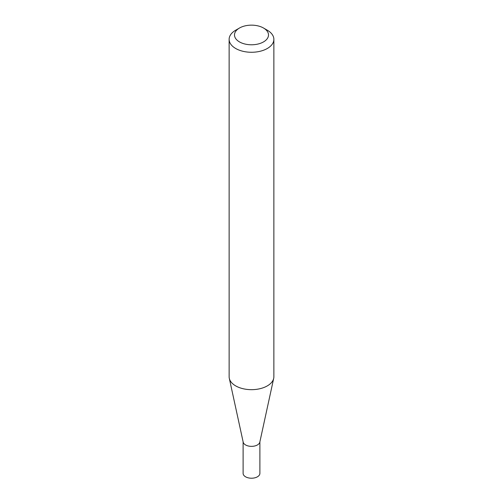 <?xml version="1.0" encoding="UTF-8"?>
<svg xmlns="http://www.w3.org/2000/svg" width="503" height="503" viewBox="0 0 503 503"><rect width="100%" height="100%" fill="white"/><g stroke="black" fill="none" stroke-linecap="round" stroke-linejoin="round"><path stroke-width="0.75" d="M273.871 39.353L273.871 376.753A22.371 12.915 180 0 1 273.695 378.363L259.818 442.124A8.388 4.841 180 0 1 254.216 446.098A8.388 4.841 180 0 1 245.571 444.941A8.388 4.841 180 0 1 243.182 442.124L229.305 378.363A22.371 12.915 180 0 1 229.129 376.753L229.129 39.353A22.371 12.915 180 0 1 235.681 30.218L239.478 28.023A17.001 9.815 0 0 0 239.478 41.906A17.001 9.815 0 0 0 263.522 41.906A17.001 9.815 0 0 0 263.522 28.023L267.319 30.218A22.371 12.915 180 0 1 273.871 39.353A22.371 12.915 180 0 1 260.064 51.287A22.371 12.915 180 0 1 235.681 48.483A22.371 12.915 180 0 1 229.129 39.353M259.888 441.823L259.888 473.38A8.388 4.841 180 0 1 254.707 477.85A8.388 4.841 180 0 1 245.571 476.8A8.388 4.841 180 0 1 243.112 473.38L243.112 441.823M273.695 378.363A22.371 12.915 180 0 1 258.756 388.97A22.371 12.915 180 0 1 235.681 385.883A22.371 12.915 180 0 1 229.305 378.363M267.319 30.218L263.522 28.023A17.001 9.815 0 0 0 239.478 28.023"/></g></svg>
